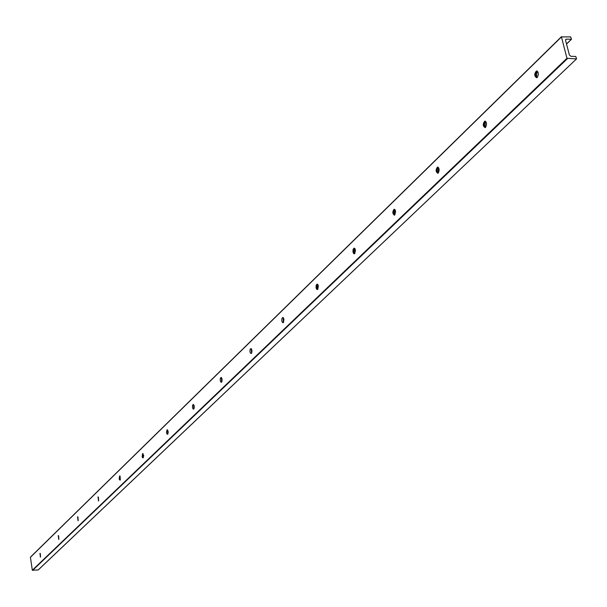 <?xml version="1.0" encoding="UTF-8"?>
<svg xmlns="http://www.w3.org/2000/svg" width="607" height="607" viewBox="0 0 607 607"><rect width="100%" height="100%" fill="white"/><g stroke="black" fill="none" stroke-linecap="round" stroke-linejoin="round"><path stroke-width="0.91" d="M40.411 557.143L39.956 553.326L40.411 557.143M40.297 553.538L40.54 556.945M38.355 569.791L576.574 58.849L575.747 56.459L570.884 56.314L569.389 55.055L565.58 40.335L565.785 39.387L566.437 39.152L571.483 39.25L566.543 44.038M576.384 58.917L566.961 58.28L561.445 36.928L570.656 36.875L571.483 39.25M38.165 569.965L32.315 570.223L30.411 557.173L561.437 36.837M143.631 455.182L143.684 456.214M168.048 431.023L168.154 433.003M194.081 405.461L194.21 408.101M221.866 378.244L222.01 381.439M251.609 349.162L251.746 352.864M283.507 318.007L283.628 322.188M317.802 284.539L317.901 289.175M354.776 248.468L354.837 253.551M394.762 209.491L394.77 215.007M438.14 167.221L438.064 173.17M485.319 121.332L485.145 127.493M536.846 71.269L536.55 77.491M58.727 539.456L58.249 535.549L58.727 539.456M58.606 535.753L58.849 539.282M78.068 520.783L77.575 516.769L78.068 520.783M77.939 516.959L78.189 520.624M98.531 501.025L98.015 496.905L98.531 501.025M98.395 497.087L98.645 500.889M120.216 480.091L119.541 479.841L119.169 478.695L119.678 475.85L120.216 480.091M120.072 476.032L120.315 479.97M143.229 457.868L142.508 457.625L142.121 456.449L142.675 453.512L143.229 457.868M143.077 453.679L143.313 457.769M167.707 434.24L166.933 433.997L166.455 432.283L167.122 429.756L168.147 431.554L167.707 434.24M167.547 429.908L167.775 434.164M193.777 409.065L193.147 409.065L192.518 407.585L192.533 405.529L193.17 404.444L194.255 406.28L193.777 409.065M193.61 404.588L193.83 409.012M221.616 382.182L220.933 382.198L220.273 380.68L220.295 378.556L220.986 377.417L222.132 379.299L221.616 382.182M221.441 377.562L221.646 382.16M251.404 353.426L250.448 353.206L249.894 351.332L250.312 348.881L251.389 348.805L252.004 350.945L251.594 353.183L251.222 348.638M283.355 322.575L282.558 322.628L281.807 321.012L281.86 318.728L282.665 317.491L283.355 317.787L283.955 319.457L283.355 322.575M283.173 317.613L283.325 322.605M317.711 289.402L316.839 289.478L316.05 287.809L316.118 285.434L316.991 284.137L317.939 284.751L318.364 286.155L317.711 289.402M317.529 284.251L316.748 286.974L317.643 289.471M354.754 253.635L353.805 253.741L352.963 252.019L353.046 249.545L354.002 248.18L355.019 248.802L355.467 250.243L354.754 253.635M354.571 248.286L353.684 251.177L354.632 253.741M394.816 214.961L394.406 215.204C392.456 213.763 392.327 211.79 394.026 209.294L395.119 209.923L395.597 211.411L394.816 214.961M394.633 209.392L393.624 211.949L394.633 215.106M438.277 172.995L437.822 173.276C435.712 171.804 435.583 169.74 437.45 167.107C439.362 168.063 439.643 170.028 438.277 172.995M438.102 167.198L437.237 168.435L436.941 170.468L438.026 173.185M485.592 127.311L485.069 127.637C482.793 126.119 482.671 123.972 484.72 121.18C486.791 122.128 487.08 124.169 485.592 127.311M485.433 121.263L484.105 124.192L484.356 126.302L485.251 127.561M537.301 77.392L536.702 77.757C534.228 76.216 534.122 73.963 536.383 70.996C538.621 71.93 538.925 74.062 537.301 77.392M537.165 71.072L536.186 72.112L535.624 74.221L535.89 76.406L536.846 77.704M565.542 40.024L566.437 39.152M32.573 570.428L567.408 58.659M354.602 249.477L355.11 248.984M394.52 210.766L395.21 210.09M437.806 168.776L438.717 167.896M484.917 123.084L486.078 121.961M536.383 73.166L537.84 71.755M566.513 43.947L571.286 39.318M32.315 570.223L566.961 58.28M30.35 557.355L561.445 36.928M576.574 58.849L38.294 569.912M537.878 71.831L536.368 73.303M486.116 122.03L484.902 123.213M438.747 167.972L437.791 168.898M395.24 210.159L394.504 210.879M355.141 249.052L354.587 249.591M318.06 285.009L317.673 285.389M394.406 209.294L394.026 209.294M437.905 167.107L437.45 167.107M485.259 121.188L484.72 121.18M537.028 71.011L536.383 70.996M561.513 36.64L30.411 557.173"/></g></svg>
